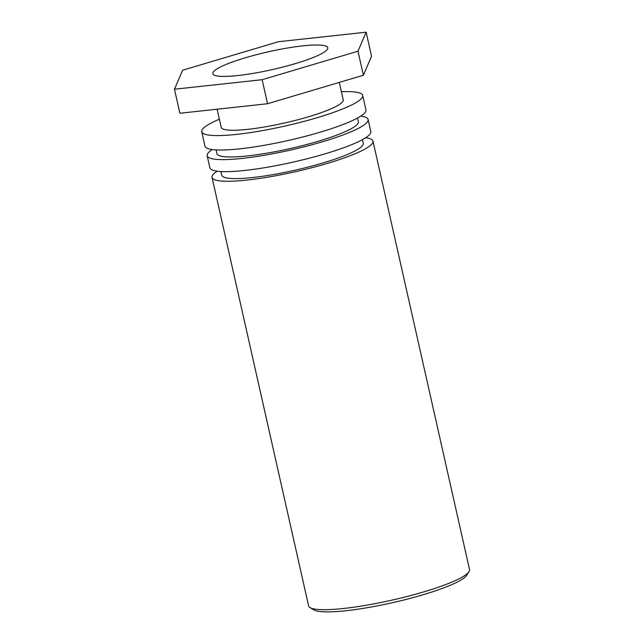 <?xml version="1.0" encoding="UTF-8"?>
<svg xmlns="http://www.w3.org/2000/svg" width="644" height="644" viewBox="0 0 644 644"><rect width="100%" height="100%" fill="white"/><g stroke="black" fill="none" stroke-linecap="round" stroke-linejoin="round"><path stroke-width="0.97" d="M310.022 607.558L313.717 609.836A79.349 12.276 -12.7 0 0 392.446 602.704A79.349 12.276 -12.7 0 0 466.618 575.374L468.977 571.735A82.488 12.759 167.3 0 1 343.566 608.483A82.488 12.759 167.3 0 1 310.022 607.558A82.488 12.759 167.3 0 1 308.589 605.835L212.037 177.406A82.488 12.759 167.3 0 1 217.197 171.191M317.75 55.561A58.918 9.113 167.3 0 1 254.251 73.199A58.918 9.113 167.3 0 1 212.818 73.666A58.918 9.113 167.3 0 1 268.29 51.818A58.918 9.113 167.3 0 1 327.78 47.753A58.918 9.113 167.3 0 1 317.75 55.561M365.655 137.736A82.488 12.759 167.3 0 1 372.981 141.141L469.532 569.562A82.488 12.759 167.3 0 1 468.977 571.735M372.981 141.141A82.488 12.759 167.3 0 1 331.298 162.208A82.488 12.759 167.3 0 1 247.014 180.054A82.488 12.759 167.3 0 1 212.037 177.406M220.94 171.537L221.769 175.216A72.514 11.222 -12.7 0 0 252.52 177.543A72.514 11.222 -12.7 0 0 326.605 161.853A72.514 11.222 -12.7 0 0 363.248 143.33L362.419 139.651M207.167 155.776L209.872 167.794A82.488 12.759 -12.7 0 0 244.849 170.443A82.488 12.759 -12.7 0 0 329.132 152.596A82.488 12.759 -12.7 0 0 370.815 131.521L368.11 119.502A82.488 12.759 167.3 0 1 326.419 140.569A82.488 12.759 167.3 0 1 242.136 158.416A82.488 12.759 167.3 0 1 207.167 155.776A82.488 12.759 167.3 0 1 212.319 149.553M360.777 116.097A82.488 12.759 167.3 0 1 368.11 119.502M216.07 149.899L216.899 153.578A72.514 11.222 -12.7 0 0 247.642 155.904A72.514 11.222 -12.7 0 0 321.734 140.215A72.514 11.222 -12.7 0 0 358.37 121.692L357.541 118.013M201.749 131.73L204.993 146.156A82.488 12.759 -12.7 0 0 239.971 148.804A82.488 12.759 -12.7 0 0 324.254 130.957A82.488 12.759 -12.7 0 0 365.937 109.883L362.693 95.465A82.488 12.759 167.3 0 1 321.002 116.532A82.488 12.759 167.3 0 1 236.718 134.379A82.488 12.759 167.3 0 1 201.749 131.73A82.488 12.759 167.3 0 1 219.379 119.229M341.392 91.73A82.488 12.759 167.3 0 1 362.693 95.465M217.125 109.214L221.214 127.343A62.532 9.676 -12.7 0 0 247.731 129.355A62.532 9.676 -12.7 0 0 311.624 115.823A62.532 9.676 -12.7 0 0 343.22 99.852L339.291 82.4M363.393 75.235L371.548 56.237L366.13 32.2L357.975 51.198L363.393 75.235L267.558 103.74L179.885 113.255L174.468 89.218L182.622 70.22L278.458 41.715L366.13 32.2M357.975 51.198L262.14 79.703L267.558 103.74M262.14 79.703L174.468 89.218"/></g></svg>
